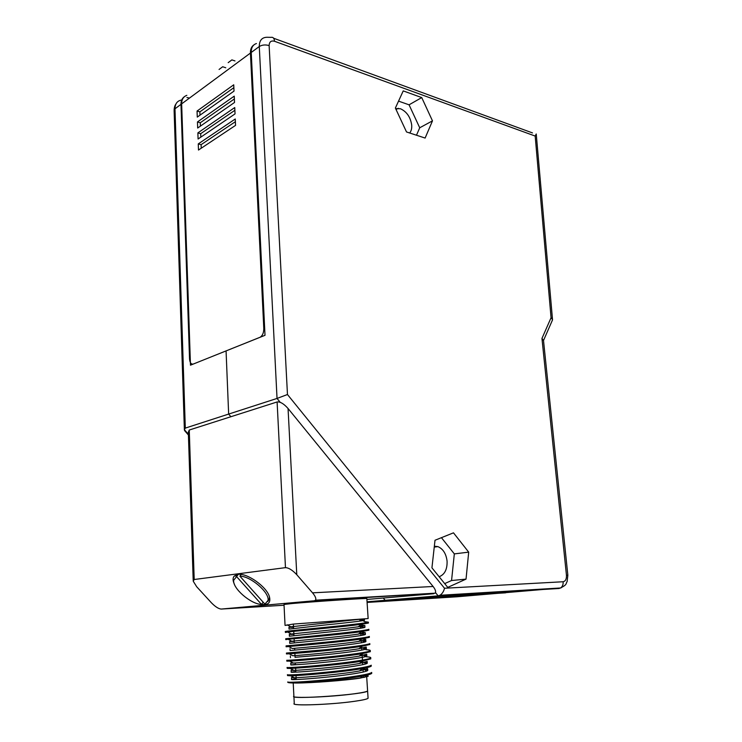 <?xml version="1.0" encoding="UTF-8"?>
<svg xmlns="http://www.w3.org/2000/svg" width="742" height="742" viewBox="0 0 742 742"><rect width="100%" height="100%" fill="white"/><g stroke="black" fill="none" stroke-linecap="round" stroke-linejoin="round"><path stroke-width="1.11" d="M395.634 108.629L400.467 108.749C406.737 111.671 410.484 117.125 411.708 125.101C411.949 128.449 411.272 131.084 409.686 132.994M434.348 546.195L437.91 546.622C443.104 548.894 446.165 553.755 447.083 561.184C447.324 569.402 444.681 574.586 439.143 576.738M425.12 138.058L432.475 120.863L421.734 97.582L403.231 90.895L395.375 108.063L406.514 131.955L425.12 138.058M435.007 540.259L431.937 567.834L447.751 587.386L466.032 579.122L468.694 552.141L453.483 532.83L435.007 540.259M367.049 601.808L385.172 600.297L383.28 598.052L385.172 600.297L505.636 592.83L385.172 600.297L438.142 595.863L435.48 592.608M188.394 434.32L184.341 429.627L185.305 428.106L228.647 414.082L226.069 350.91L228.647 414.082L230.873 416.735L228.647 414.082L277.035 398.435L259.283 46.523C262.102 44.826 265.386 44.511 269.133 45.587C269.281 41.83 271.08 40.383 274.512 41.264L535.177 136.055L536.216 133.968M186.845 95.338C183.385 96.608 181.651 99.447 181.651 103.861L190.471 365.175L265.005 335.31L251.232 52.469C251.158 47.729 252.892 44.743 256.426 43.537M234.982 60.937L231.884 59.889L228.184 62.653M535.177 136.055L551.065 317.715L541.957 338.426L566.452 575.226C566.619 579.057 565.506 581.236 563.141 581.747L444.504 588.248C443.725 591.504 442.186 593.85 439.895 595.288L438.142 595.863L558.912 588.499L561.286 587.738M444.504 588.248L287.469 394.521L277.035 398.435L280.207 402.312M541.957 338.426L543.496 340.513M551.065 317.715L552.512 319.552L552.094 320.878M444.69 583.602L451.563 580.522L466.032 579.122M451.563 580.522L454.327 553.894L468.694 552.141M454.327 553.894L441.434 537.672M416.485 135.23L419.722 127.782L432.475 120.863M419.722 127.782L409.065 104.817L421.734 97.582M409.065 104.817L398.547 101.125M188.932 97.925L186.928 97.517M219.075 69.451L222.693 66.752L225.781 67.772M184.341 429.627L184.582 430.555M264.681 328.66L263.8 328.53C263.781 332.694 262.575 335.588 260.201 337.211L193.356 364.025C191.158 364.498 189.878 362.792 189.535 358.915L180.983 104.353C180.927 100.856 182.087 98.287 184.433 96.655M198.494 150.042L235.548 125.379L235.26 118.998L198.262 143.902L198.494 150.042M198.086 139.004L235.038 113.897L234.75 107.544L197.864 132.901L198.086 139.004M197.678 128.023L234.528 102.47L234.24 96.145L197.455 121.948L197.678 128.023M197.279 117.097L234.018 91.099L233.73 84.801L197.057 111.04L197.279 117.097M263.8 328.53L250.434 53.062C250.323 49.26 251.482 46.533 253.912 44.891M233.86 87.667L199.867 111.866L197.057 111.04M199.867 111.866L199.988 115.177M234.37 98.955L200.275 122.755L197.455 121.948M200.275 122.755L200.405 126.14M234.871 110.298L200.683 133.69L197.864 132.901M200.683 133.69L200.813 137.149M235.381 121.697L201.091 144.671L198.262 143.902M201.091 144.671L201.23 148.215M306.845 682.399C328.613 681.842 366.084 678.04 366.669 676.407L364.239 675.665M287.757 682.111C287.395 682.705 290.215 683.011 296.234 683.03C311.612 683.011 345.92 680.395 360.037 678.142L368.125 676.305C368.561 675.906 367.522 675.647 365.027 675.498M261.277 604.424C268.242 605.277 270.951 602.689 269.402 596.651C266.638 586.597 246.808 572.657 237.82 574.41L234.249 576.033C232.636 577.916 232.7 580.689 234.444 584.362M314.32 600.77L315.536 600.185C316.37 598.701 315.378 596.253 312.54 592.839L296.781 574.716C292.459 570.106 288.684 567.751 285.466 567.649L277.109 401.96C280.198 401.58 283.852 403.759 288.054 408.49L433.096 586.486C435.498 589.584 436.175 591.819 435.118 593.183L314.32 600.77L221.246 609.061C218.584 608.867 215.291 606.761 211.377 602.754L196.704 586.755L193.226 581.199L194.2 579.502L189.256 430.026L188.329 432.178L193.198 580.402M285.466 567.649L194.2 579.502M293.22 682.992L293.888 696.163C287.525 699.966 366.409 694.401 367.605 690.96L367.578 690.552M433.801 593.721L366.891 599.453M277.109 401.96L189.256 430.026M366.836 598.618L366.836 598.534C366.279 598.098 312.976 601.641 292.153 603.524L284.01 604.47M285.661 632.499L285.364 631.6C283.388 631.34 300.399 629.819 323.781 627.472C345.809 625.358 367.503 622.9 368.375 622.158L364.776 621.666L361.196 619.737L359.889 619.728M285.401 632.49L287.608 632.026C296.642 630.932 344 626.693 361.373 624.31L368.44 623.048L368.375 622.158M285.716 638.732L324.198 634.874C346.273 632.759 367.976 630.171 368.848 629.281L368.904 630.171L361.586 631.609C344.084 634.178 297.421 638.333 288.128 639.261L285.763 639.623L285.716 638.732M286.115 646.755L286.078 645.883L324.625 642.294C346.709 640.188 368.44 637.452 369.312 636.423L369.368 637.322L361.79 638.936C344.177 641.691 298.191 645.763 288.647 646.514L286.115 646.783M286.431 653.053L325.042 649.742C347.163 647.636 368.922 644.761 369.785 643.592L369.841 644.483L361.985 646.291C344.269 649.213 298.97 653.21 289.176 653.795L286.477 653.952L286.431 653.071M286.792 660.25C284.826 660.575 301.966 659.555 325.469 657.208C347.636 655.093 369.414 652.079 370.249 650.771C370.75 650.252 369.293 649.899 365.871 649.714M286.792 660.315L286.829 661.15L289.723 661.103C299.759 660.677 344.371 656.763 362.179 653.674L370.314 651.671L370.249 650.771M287.145 667.457C285.197 667.939 302.365 667.049 325.905 664.693C348.091 662.578 369.887 659.425 370.722 657.968C371.223 657.393 369.692 656.985 366.14 656.763M287.154 667.568L287.191 668.366L290.27 668.44C300.538 668.162 344.474 664.322 362.374 661.076L370.777 658.877L370.722 657.978M287.506 674.691C285.568 675.313 302.764 674.552 326.322 672.196C348.536 670.091 370.351 666.789 371.195 665.194L371.26 666.103C370.648 666.752 367.744 667.559 362.56 668.505C344.576 671.909 301.317 675.665 290.818 675.795L287.553 675.591L287.516 674.849M287.868 681.935C285.92 682.714 303.135 682.083 326.74 679.728C348.99 677.622 370.842 674.172 371.668 672.438L371.733 673.346M296.234 683.03C311.501 682.38 346.764 679.088 362.736 675.962C368.115 674.942 371.111 674.07 371.733 673.337M285.308 625.404L293.211 624.087L368.143 618.559M296.179 678.67L291.56 679.394C289.816 679.997 305.5 679.329 326.916 677.131C347.098 675.174 366.965 672.02 367.744 670.425C368.208 669.766 366.687 669.293 363.163 668.996L363.033 668.987M295.808 671.529L291.198 672.15C289.445 672.614 305.11 671.835 326.489 669.636C346.644 667.679 366.492 664.656 367.271 663.19L365.379 662.179M366.27 663.747L362.588 661.892M295.446 664.415L290.836 664.925C289.074 665.259 304.712 664.359 326.063 662.161C346.199 660.204 366.029 657.31 366.808 655.974L364.517 655.019M362.615 654.852L362.133 654.824M295.075 657.31L325.636 654.713C345.744 652.747 365.556 649.983 366.344 648.786C366.761 648.369 365.815 648.072 363.534 647.877M362.337 647.803L361.679 647.766M290.103 650.539L325.209 647.284C345.28 645.317 365.064 642.683 365.88 641.607C366.325 641.199 365.147 640.921 362.346 640.773M362.059 640.763L361.233 640.726M289.742 643.37L324.783 639.873C344.826 637.907 364.6 635.393 365.416 634.456L360.779 633.714M289.38 636.228L324.365 632.481C344.39 630.514 364.146 628.131 364.953 627.315L360.334 626.712M289.028 629.105L323.948 625.107C343.936 623.141 363.673 620.887 364.498 620.201L361.196 619.737M363.905 677.474L368.097 675.86L367.364 674.979M293.452 677.223L291.476 677.576L294.416 677.743C303.923 677.613 343.045 674.153 359.545 670.935L367.624 668.616L367.744 670.425M293.201 670.026L291.105 670.341L293.878 670.397C303.181 670.128 342.906 666.604 359.341 663.515L367.16 661.391L367.281 663.19M292.96 662.866L290.743 663.125L293.34 663.07C302.43 662.662 342.776 659.063 359.128 656.123L366.696 654.175L366.808 655.974M294.982 655.538L292.812 655.77C301.688 655.214 342.646 651.55 358.924 648.749L366.233 646.987L366.344 648.786M294.62 648.452L292.292 648.499C300.946 647.794 342.526 644.047 358.701 641.413L365.76 639.817C366.233 639.381 364.804 639.103 361.484 638.983M294.259 641.394L289.649 641.589L291.782 641.246C300.204 640.383 342.396 636.562 358.479 634.085L365.296 632.666L361.141 631.971M293.897 634.354L289.297 634.447L291.272 634.02C299.462 633 342.285 629.105 358.256 626.795L364.841 625.534L360.556 624.968M293.535 627.333L288.935 627.324L290.781 626.814L359.638 619.31M293.888 696.163C289.426 698.658 331.034 697.072 354.528 693.751C362.365 692.676 366.724 691.739 367.605 690.96L366.669 676.407M293.915 696.617L294.259 703.472C289.797 706.171 331.479 704.714 354.991 701.236C362.838 700.105 367.197 699.112 368.078 698.268L368.051 697.823M267.843 601.456L269.467 598.469L269.374 596.549M241.196 574.466L239.898 576.172C250.573 576.089 269.615 592.506 268.066 600.399L264.903 604.146L239.898 576.172M236.587 576.599L233.711 580.216C232.274 588.146 250.703 604.164 261.536 604.452L236.587 576.599L238.024 574.698L236.216 575.866L234.249 576.033M262.928 602.541L261.536 604.452M287.469 394.521L269.133 45.587M251.232 52.469L259.283 46.523C259.31 40.55 261.833 37.462 266.851 37.267L271.182 37.35C273.112 36.961 274.225 38.269 274.512 41.264M367.086 602.43L457.026 596.781L560.535 587.979C567.574 584.418 565.562 583.769 567.12 581.617L567.843 575.198L543.478 340.226M563.141 581.747C563.317 584.622 562.445 586.699 560.535 587.979L439.895 595.288M566.452 575.226L567.843 575.198M181.651 103.861L174.982 108.786C175.075 103.657 177.319 100.726 181.725 99.984M184.359 429.312L174.12 110.595L174.982 108.786L185.305 428.106M180.983 104.353L250.434 53.062M284.047 605.231L221.246 609.061M433.096 586.486L312.54 592.839M296.781 574.716L288.054 408.49M398.25 108.286L396.061 109.538M437.91 546.622L434.246 547.095M543.506 340.504L552.53 319.876M552.512 319.552L536.253 134.2M273.65 38.25L532.487 132.911M174.11 109.955C174.296 107.386 174.88 105.429 175.873 104.112M184.572 430.573L188.422 435.025M368.143 618.587L366.836 598.525M285.049 625.367L284.01 604.48M293.368 624.078L293.582 628.27M293.749 631.368L293.962 635.532M294.12 638.686L294.333 642.813M294.611 648.295L294.704 650.122M294.88 653.387L295.084 657.44M295.372 662.949L295.464 664.786M295.631 668.162L295.845 672.15M296.021 675.582L296.216 679.505M359.861 619.292L359.972 621.082M360.195 624.467L360.436 628.298M360.658 631.748L360.9 635.542M361.122 639.038L361.363 642.795M361.595 646.356L361.827 650.075M362.059 653.693L362.467 660.13M362.643 662.866L362.764 664.693M363.116 670.193L363.228 672.029M363.469 675.814L363.571 677.335M315.536 600.185L435.118 593.183M363.413 627.778L361.484 626.73M363.988 634.939L361.771 633.742M364.563 642.118L362.152 640.81M365.138 649.315L362.782 648.044M365.704 656.522L363.413 655.279M366.659 670.889L363.163 668.996M365.88 641.607L365.76 639.817M365.416 634.447L365.296 632.666M364.953 627.315L364.841 625.534M364.489 620.201L364.415 618.93M291.56 679.394L291.476 677.576M291.198 672.15L291.105 670.341M290.836 664.925L290.743 663.181M290.465 657.718L290.382 655.928M290.103 650.521L290.02 648.749M289.742 643.314L289.658 641.589M289.38 636.126L289.297 634.447M289.018 628.956L288.935 627.324M294.416 677.743L290.818 675.795M359.545 670.935L362.56 668.505M293.878 670.397L290.27 668.44M359.341 663.515L362.374 661.076M293.34 663.07L289.723 661.103M359.128 656.123L362.179 653.674M292.812 655.77L289.176 653.795M358.924 648.749L361.985 646.291M292.292 648.499L288.647 646.514M358.701 641.413L361.79 638.936M291.782 641.246L288.128 639.261M358.479 634.085L361.586 631.609M291.272 634.02L287.608 632.026M358.256 626.795L361.373 624.31M290.781 626.814L287.098 624.82M360.037 678.142L362.736 675.962M368.078 698.268L367.605 690.96M269.467 598.469L268.066 600.399"/></g></svg>
